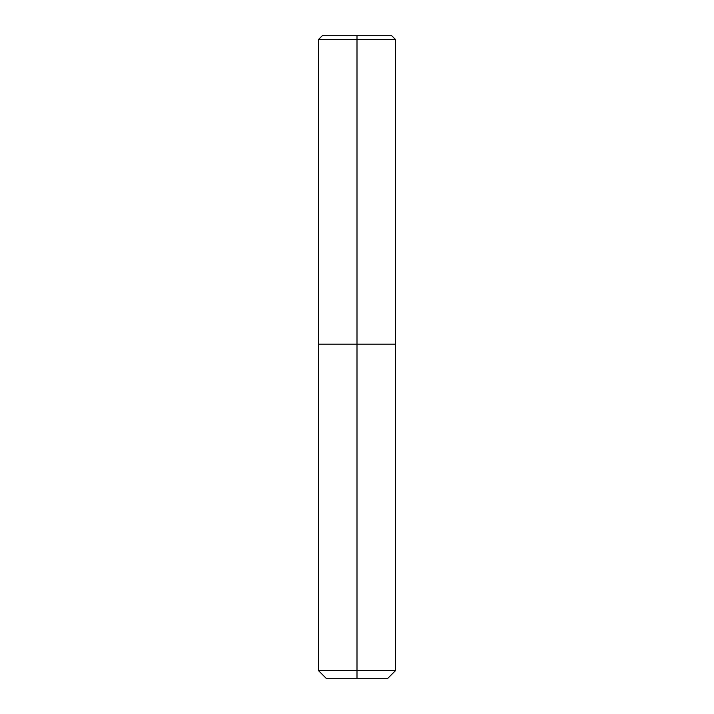 <?xml version="1.0" encoding="UTF-8"?>
<svg xmlns="http://www.w3.org/2000/svg" width="714" height="714" viewBox="0 0 714 714"><rect width="100%" height="100%" fill="white"/><g stroke="black" fill="none" stroke-linecap="round" stroke-linejoin="round"><path stroke-width="1.07" d="M357 678.3L326.155 678.3L318.444 670.589L395.556 670.589L395.556 39.556L357 39.556L357 344.148L395.556 344.148L357 344.148L357 678.3L387.845 678.3L395.556 670.589M318.444 670.589L318.444 344.148L357 344.148L318.444 344.148L318.444 39.556L357 39.556L357 35.7L391.7 35.7L395.556 39.556M318.444 39.556L322.3 35.7L357 35.7"/></g></svg>
